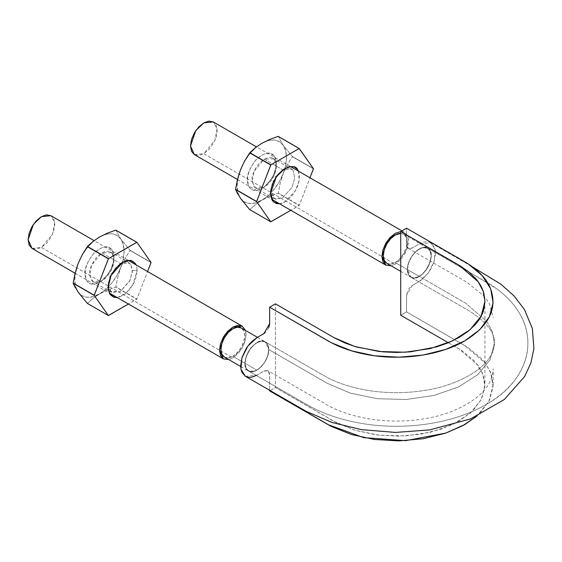 <?xml version="1.0" encoding="UTF-8"?>
<svg xmlns="http://www.w3.org/2000/svg" width="562" height="562" viewBox="0 0 562 562"><rect width="100%" height="100%" fill="white"/><g stroke="black" fill="none" stroke-linecap="round" stroke-linejoin="round"><path stroke-width="0.42" stroke-dasharray="2.81 2.11" d="M400.72 315.24L406.523 311.889L406.551 294.769L408.511 289.282L411.644 285.875L420.404 280.726L427.036 274.649L429.888 270.736L434.026 261.962L435.522 253.322L435.143 249.556L434.047 246.395L429.93 242.37L427.078 241.744L423.86 242.053L420.46 243.29L411.686 248.263L408.539 248.502L407.408 247.631L406.558 245.292L406.523 228.179L406.523 244.589L408.223 248.341L412.318 247.94L419.28 243.922L430.759 242.784L435.199 249.83L434.264 261.182L428.3 273.041L419.28 281.422L412.318 285.44L406.523 295.486L406.523 311.889L400.72 315.24M407.394 269.535L408.321 263.74L410.885 257.796L414.749 252.619L419.301 248.945L423.839 247.371L427.682 248.144L430.267 251.088L431.145 255.829L430.26 261.597L427.668 267.526L423.811 272.739L419.273 276.385L414.728 277.958L410.878 277.228L408.321 274.242L407.394 269.535C406.874 258.077 420.917 243.248 427.71 248.158C438.978 253.539 421.247 284.26 410.927 277.256C408.644 275.844 407.464 273.272 407.394 269.535A16.811 9.709 -60 0 1 411.869 256.216A16.811 9.709 -60 0 1 421.929 247.758A16.811 9.709 -60 0 1 428.04 248.334A16.811 9.709 -60 0 1 429.993 250.526A16.811 9.709 -60 0 1 429.993 262.44A16.811 9.709 -60 0 1 421.929 274.53A16.811 9.709 -60 0 1 419.28 276.399A16.811 9.709 -60 0 1 411.869 277.684A16.811 9.709 -60 0 1 410.759 277.164A16.811 9.709 -60 0 1 407.394 269.535L410.927 277.256L411.869 277.684C414.875 278.562 418.233 277.509 421.929 274.53C425.575 271.334 428.258 267.301 429.993 262.44C431.532 257.586 431.532 253.61 429.993 250.526L427.71 248.158L421.929 247.758C418.233 249.043 414.875 251.867 411.869 256.216C408.988 260.684 407.499 265.123 407.394 269.535L465.673 303.185L486.896 321.534L492.495 332.156L494.37 343.192L492.495 332.156L486.896 321.534L465.673 303.185L407.394 269.535M448.357 342.743L462.097 350.772L474.883 361.394L482.66 373.498L484.901 386.354L481.529 399.125L472.691 410.991L459.006 421.212L441.303 429.115L420.748 434.215L398.627 436.168L376.364 434.869L355.395 430.38L336.996 423.003L275.45 387.562L269.655 390.913L275.45 387.562L275.45 303.852L275.45 387.562L333.737 421.212L354.629 430.148L379.083 435.206L405.047 435.936L430.26 432.297L452.565 424.584L470.008 413.463L481.135 399.898L484.929 385.054L483.243 375.072L478.206 365.49L459.006 348.89L448.357 342.743M476.527 416.351L479.758 413.393L489.418 400.432L493.099 386.473L490.654 372.43L485.308 363.031M484.929 362.532L482.147 359.202L468.195 347.604L406.523 311.889L464.809 345.539L485.779 363.677L491.286 374.151L493.134 385.054L488.905 401.423L476.52 416.351M268.784 327.639L266.198 331.728L264.526 333.217M257.522 337.312L256.644 337.818M245.496 376.364L246.24 376.723M256.335 375.486L264.484 370.829L267.631 370.59L268.769 371.461L269.62 373.8L269.655 390.913M268.784 349.557L267.849 355.353L265.285 361.296L261.428 366.473L256.869 370.147L252.331 371.721L248.488 370.948L245.903 368.005L245.025 363.263L245.917 357.495L248.509 351.566L252.359 346.361L256.897 342.708L261.442 341.134L265.299 341.865L267.856 344.85L268.784 349.557C268.706 345.82 267.533 343.249 265.25 341.837C254.923 334.833 237.199 365.56 248.46 370.934C255.253 375.852 269.296 361.015 268.784 349.557A16.811 9.709 -60 0 1 264.309 362.876A16.811 9.709 -60 0 1 256.89 370.154A16.811 9.709 -60 0 1 254.249 371.334A16.811 9.709 -60 0 1 248.13 370.758A16.811 9.709 -60 0 1 246.184 368.567A16.811 9.709 -60 0 1 245.004 363.291A16.811 9.709 -60 0 1 246.184 356.652A16.811 9.709 -60 0 1 254.249 344.569A16.811 9.709 -60 0 1 264.309 341.408A16.811 9.709 -60 0 1 265.412 341.928A16.811 9.709 -60 0 1 268.784 349.557L327.07 383.207L350.161 393.084L377.257 398.697L405.989 399.505L433.878 395.465L458.557 386.93L477.855 374.622L490.162 359.617L494.37 343.192L490.162 359.617L477.855 374.622L458.557 386.93L433.878 395.465L405.989 399.505L377.257 398.697L350.161 393.084L327.07 383.207L268.784 349.557L265.25 341.837L264.309 341.408C261.295 340.537 257.944 341.584 254.249 344.569L249.507 349.971L246.198 356.596L249.486 349.957L254.228 344.583C250.603 347.759 247.912 351.791 246.184 356.652C244.646 361.507 244.646 365.483 246.184 368.567L247.603 370.33L249.486 371.405L251.72 371.756L254.207 371.349L249.472 371.433L246.191 368.581L248.46 370.934L254.249 371.334C257.944 370.049 261.295 367.232 264.309 362.876C267.182 358.408 268.671 353.969 268.784 349.557M245.411 376.315L256.89 375.177L263.852 371.159L267.955 370.751L269.655 374.503L269.655 390.309M385.75 262.552A16.811 9.709 120 0 0 395.212 262.503A16.811 9.709 120 0 0 407.099 241.913A16.811 9.709 120 0 0 404.675 235M386.804 263.332L390.66 264.084L395.212 262.503L419.28 276.399L395.212 262.503L399.765 258.829L403.621 253.631L406.193 247.687L407.099 241.913L406.193 237.178L403.621 234.213L400.72 233.427M223.367 356.308A16.811 9.709 120 0 0 232.823 356.259A16.811 9.709 120 0 0 244.716 335.662A16.811 9.709 120 0 0 242.285 328.749M224.421 357.088L228.277 357.839L232.823 356.259L256.89 370.154L232.823 356.259L237.375 352.585L241.231 347.379L243.81 341.443L244.716 335.662L243.81 330.934L241.231 327.969M264.323 362.855L267.575 356.21L268.784 349.613L267.596 356.21L264.323 362.855M254.263 371.327L259.518 368.265L264.273 362.926L259.525 368.293L254.263 371.327M246.17 356.68L245.025 363.263L246.163 368.532L245.004 363.277L246.17 356.68M264.288 341.408L262.047 341.092L259.546 341.541L254.291 344.534L259.553 341.506L264.288 341.408M268.784 349.536L267.582 344.316L266.191 342.525L264.337 341.422L267.61 344.295L268.784 349.536M411.834 277.67L408.567 274.811L407.394 269.584L408.595 274.79L409.986 276.574L411.834 277.67M421.879 274.565L416.632 277.579L411.904 277.691L414.152 278L416.639 277.551L421.879 274.565M429.972 262.496L426.691 269.121L421.971 274.488L426.677 269.114L429.972 262.496M430.007 250.561L431.166 255.808L430.007 262.384L431.145 255.815L430.007 250.561M421.971 247.744L426.691 247.659L429.972 250.497L428.553 248.748L426.677 247.687L424.458 247.343L421.971 247.744M411.904 256.167L416.632 250.814L421.879 247.772L416.639 250.835L411.904 256.167M407.394 269.486L408.567 262.897L411.834 256.265L408.588 262.897L407.394 269.486M32.006 248.369L41.44 247.435L232.823 357.931L228.692 359.561L232.823 357.931L41.44 247.435L52.673 233.855L54.683 222.524L50.868 215.696L53.762 219.025L54.781 224.329L53.762 230.813L50.868 237.48L46.541 243.318L41.44 247.435L36.333 249.212L32.006 248.369M245.51 330.435L245.713 339.055L242.152 348.152L232.823 357.931L237.93 353.814L242.257 347.976L245.144 341.31L246.163 334.826L245.51 330.435M194.396 154.613L203.823 153.679L395.212 264.175L391.082 265.805L395.212 264.175L203.823 153.679L215.056 140.107L217.065 128.775L213.258 121.94L216.152 125.27L217.164 130.581L216.152 137.058L213.258 143.724L208.931 149.562L203.823 153.679L198.723 155.456L194.396 154.613M400.72 231.565L404.647 232.436L408.455 239.264L406.445 250.603L395.212 264.175L400.32 260.058L404.647 254.221L407.534 247.554L408.553 241.07L407.534 235.766L404.647 232.436L401.893 230.849M400.32 231.6L404.647 232.436M238.014 178.14L237.171 185.994L238.014 192.871L240.473 198.316A34.858 20.127 120 0 0 261.822 200.227L255.253 204.694L249.858 209.647A40.19 23.204 -60 0 1 249.725 209.633A40.19 23.204 120 0 0 249.858 209.647L270.877 221.786L249.858 209.647L255.253 204.694L261.822 200.227A34.858 20.127 120 0 0 283.171 173.672A34.858 20.127 120 0 0 283.171 145.207A34.858 20.127 120 0 0 261.822 143.303L255.443 147.954L249.5 154.227L244.393 161.701L240.473 169.857A34.858 20.127 120 0 0 240.473 198.316L237.48 193.56M240.473 198.316L244.393 201.948L249.5 203.528L255.443 202.938L269.549 196.44L278.141 193.314L299.167 205.453L290.807 210.279L299.293 205.292L309.971 177.775L299.293 205.292L278.274 193.152L299.293 205.292A40.19 23.204 -60 0 1 299.167 205.453L278.141 193.314A40.19 23.204 120 0 0 278.274 193.152L280.178 183.226L283.171 173.672L287.322 164.799L292.416 156.7L313.434 168.839L292.416 156.7A40.19 23.204 120 0 0 292.416 156.524L283.171 145.207L278.274 136.404L283.171 145.207L292.416 156.524A40.19 23.204 -60 0 1 292.416 156.7L287.322 164.799L283.171 173.672L280.178 183.226L278.274 193.152A40.19 23.204 -60 0 1 278.141 193.314L269.549 196.44L261.822 200.227L268.2 195.569L274.144 189.296L279.251 181.828L283.171 173.672L285.629 165.383L286.472 157.529L285.629 150.651L283.171 145.207L279.251 141.575L274.144 140.001L268.2 140.584L261.822 143.303A34.858 20.127 120 0 0 240.473 169.857M292.416 156.524L313.434 168.663L292.416 156.524M274.375 156.145L276.195 161.28L275.83 168.01L273.322 175.316L269.072 182.074L263.711 187.265L258.07 190.104L252.998 190.139L249.268 187.385L247.449 182.25L247.814 175.513L250.322 168.214L254.572 161.449L259.932 156.257L265.573 153.426L270.645 153.384L274.375 156.145C270.547 151.03 264.407 152.267 255.956 159.84C249.549 168.452 246.676 175.218 247.322 180.135L249.268 187.385A20.506 11.837 120 0 0 260.536 189.183A20.506 11.837 120 0 0 276.321 163.394A20.506 11.837 120 0 0 274.375 156.145M279.609 203.816L281.267 203.493L286.915 200.662L292.268 195.471L296.525 188.706L299.026 181.407L299.398 174.67L298.478 171.143M276.321 166.113A17.176 9.919 -60 0 1 263.1 187.715A17.176 9.919 -60 0 1 253.659 186.205L252.029 180.135C251.488 176.011 253.898 170.349 259.265 163.135C266.339 156.791 271.488 155.758 274.692 160.037A17.176 9.919 -60 0 1 276.321 166.113L276.321 163.394M273.61 158.842L264.175 159.102L282.665 169.773L275.38 176.784L270.519 190.806L275.38 199.222L282.665 197.817L291.938 187.497L294.755 178.189L293.181 170.715L294.755 178.189L291.938 187.497L282.665 197.817L274.08 198.667L270.61 192.45L272.444 182.137L282.665 169.773L264.175 159.102L253.954 171.459L252.12 181.779L255.591 187.996L264.175 187.146L273.448 176.819L276.265 167.518L274.692 160.037M293.181 170.715C291.868 167.771 288.362 167.462 282.665 169.773L292.1 169.52M298.471 171.136L299.202 180.437L295.464 190.736L285.018 201.898L279.609 203.809M285.018 168.41L282.665 169.773L285.018 168.417M75.624 271.896L74.788 279.75L75.624 286.627L78.09 292.071A34.858 20.127 120 0 0 99.432 293.975L92.87 298.443L87.468 303.403A40.19 23.204 -60 0 1 87.335 303.389A40.19 23.204 120 0 0 87.468 303.403L108.487 315.535L87.468 303.403L92.87 298.443L99.432 293.975A34.858 20.127 120 0 0 120.781 267.421A34.858 20.127 120 0 0 120.781 238.962A34.858 20.127 120 0 0 99.432 237.052L93.053 241.709L87.11 247.983L82.003 255.45L78.09 263.606A34.858 20.127 120 0 0 78.09 292.071L75.097 287.315M78.09 292.071L82.003 295.703L87.11 297.277L93.053 296.694L107.166 290.189L115.758 287.07L136.777 299.202L128.417 304.028L136.91 299.04L147.581 271.53L136.91 299.04L115.884 286.908L136.91 299.04A40.19 23.204 -60 0 1 136.777 299.202L115.758 287.07A40.19 23.204 120 0 0 115.884 286.908L117.788 276.982L120.781 267.421L124.94 258.555L130.026 250.455L151.052 262.587L130.026 250.455A40.19 23.204 120 0 0 130.026 250.28L120.781 238.962L115.884 230.16L120.781 238.962L130.026 250.28A40.19 23.204 -60 0 1 130.026 250.455L124.94 258.555L120.781 267.421L117.788 276.982L115.884 286.908A40.19 23.204 -60 0 1 115.758 287.07L107.166 290.189L99.432 293.975L105.811 289.325L111.761 283.051L116.861 275.577L120.781 267.421L123.24 259.138L124.083 251.284L123.24 244.407L120.781 238.962L116.861 235.33L111.761 233.75L105.811 234.34L99.432 237.052A34.858 20.127 120 0 0 78.09 263.606M130.026 250.28L151.052 262.419L130.026 250.28M111.993 249.893L113.812 255.029L113.44 261.766L110.939 269.065L106.682 275.83L101.329 281.021L95.68 283.852L90.608 283.894L86.878 281.133L85.059 275.998L85.431 269.268L87.932 261.962L92.182 255.204L97.542 250.013L103.19 247.175L108.262 247.14L111.993 249.893C108.157 244.786 102.017 246.016 93.566 253.595C87.166 262.201 84.286 268.966 84.932 273.884L86.878 281.133A20.506 11.837 120 0 0 98.146 282.932A20.506 11.837 120 0 0 113.931 257.143A20.506 11.837 120 0 0 111.993 249.893M135.189 263.29C136.334 264.653 136.98 267.069 137.135 270.54L132.421 270.54L130.798 264.463L132.365 271.945L129.555 281.246L120.275 291.573L111.69 292.423L108.22 286.206L110.054 275.886L120.275 263.529L110.559 274.748L108.136 284.562L110.559 291.573L120.275 291.573L129.991 280.354L132.421 270.54L137.135 270.54L132.688 285.166L125.635 293.554L117.219 297.565L118.877 297.249L124.525 294.418L129.885 289.226L134.135 282.461L136.636 275.155L137.009 268.425L136.088 264.892M113.931 259.862A17.176 9.919 -60 0 1 100.71 281.464A17.176 9.919 -60 0 1 91.269 279.96L89.646 273.884C89.098 269.767 91.515 264.098 96.875 256.89C103.956 250.547 109.098 249.514 112.309 253.792A17.176 9.919 -60 0 1 113.931 259.862L113.931 257.143M111.227 252.598L101.792 252.851L120.275 263.529L101.792 252.851L91.564 265.215L89.737 275.528L93.201 281.752L101.792 280.902L111.065 270.575L113.875 261.267L112.309 253.792M130.798 264.463L126.752 261.948L120.275 263.529L129.71 263.276M408.223 248.341L467.212 282.405L484.556 296.603L489.607 304.028L493.134 317.748M430.759 242.784L472.684 266.992M493.134 385.054L493.134 368.644C493.155 372.971 492.094 377.313 489.959 381.675C482.105 398.577 454.855 414.447 421.985 419.133C389.206 424.387 351.194 418.746 326.951 404.809L267.955 370.751M484.929 301.344L484.929 385.054M494.37 343.192C494.567 348.763 492.136 354.706 487.071 361.022C475.368 375.472 448.883 387.225 422.694 390.745C405.23 393.302 387.759 393.309 370.281 390.78C353.624 388.216 339.167 383.741 326.894 377.341L265.25 341.837L326.894 377.341C339.167 383.741 353.624 388.216 370.281 390.78C387.759 393.309 405.23 393.302 422.694 390.745C448.883 387.225 475.368 375.472 487.071 361.022C492.136 354.706 494.567 348.763 494.37 343.192C495.157 333.203 487.113 322.644 470.239 311.51L410.927 277.256L470.239 311.51C487.113 322.644 495.157 333.203 494.37 343.192M248.46 370.934L307.737 405.153C323.761 414.089 342.103 420.243 362.771 423.608C404.633 430.576 453.569 424.001 487.668 403.6C519.162 386.22 537.855 351.327 522.337 318.542C515.523 304.688 504.43 293.055 489.066 283.641L427.71 248.158C452.522 262.047 475.726 275.752 497.328 289.261C508.968 297.888 517.476 308.032 522.857 319.687C530.64 338.176 529.425 356.175 519.204 373.681C512.052 385.237 501.761 395.079 488.322 403.207C455.691 423.242 406.305 430.864 362.385 423.544C342.413 420.25 324.597 414.349 308.945 405.827L248.46 370.934M403.621 234.213L427.689 248.109M400.72 271.369L410.871 277.228M257.466 337.341L265.299 341.865M240.662 366.466L248.488 370.983M75.083 273.237L109.176 292.921M128.045 260.248L94.037 240.62M237.466 179.482L271.565 199.173M290.428 166.5L256.427 146.865M261.822 188.502L264.175 187.146M274.08 198.667L255.591 187.996M272.767 158.245L291.249 168.923M270.519 193.525L270.519 190.806M99.432 282.257L101.792 280.902M111.69 292.423L93.201 281.752M110.377 252.001L128.867 262.679M120.275 263.529L122.635 262.166M108.136 284.562L108.136 287.28"/><path stroke-width="0.84" d="M484.929 301.344L481.135 316.188L470.008 329.753L452.565 340.874L430.26 348.588L405.047 352.226L379.083 351.496L354.629 346.438L333.737 337.502L275.45 303.852L269.655 307.203L327.934 340.853C340.214 347.857 354.671 352.676 371.32 355.317C404.015 360.544 441.022 354.826 464.809 340.853C489.783 325.433 498.129 307.442 489.853 286.88C485.28 277.27 476.934 268.917 464.809 261.829L406.523 228.179L400.72 231.53L400.72 315.24L448.357 342.743L400.72 315.24L400.72 231.53L459.857 265.678L468.659 271.804L475.733 278.647C479.871 283.459 482.618 288.503 483.966 293.786L484.929 301.759L483.763 309.669C482.266 314.938 479.386 319.961 475.108 324.752L467.83 331.552L458.887 337.572L448.336 342.75L436.597 346.894L410.436 351.833L396.681 352.472L382.919 351.882L356.701 347.056L344.913 342.953L334.278 337.811L275.45 303.852L269.655 307.203L331.503 342.806L351.601 350.864L374.51 355.774L398.837 357.186L423.003 355.065L445.462 349.487L464.809 340.853L479.758 329.683L489.418 316.722L493.099 302.763L490.654 288.72L482.147 275.492L468.195 263.894L406.523 228.179L400.72 231.53L459.006 265.18L478.206 281.78L483.243 291.362L484.929 301.358M476.52 416.351L462.758 425.708L445.764 433.091L405.588 440.664L363.649 437.636L327.934 424.563L269.655 390.913L331.503 426.516L351.601 434.574L374.51 439.484L398.837 440.896L423.003 438.767L445.462 433.197L464.809 424.563L476.527 416.351M485.308 363.031L484.929 362.532M472.684 266.992L500.932 284.246L514.153 296.034L524.494 309.627L532.376 328.573L533.9 348.545L530.921 362.883L524.69 376.442L504.332 399.491L470.513 418.908L429.804 429.888L395.515 432.431L361.275 429.621L331.966 422.462L305.918 411.215L245.411 376.315L240.972 369.262L241.906 357.91L247.87 346.052L256.89 337.671L263.852 333.652L269.655 323.607L269.655 307.203L269.62 324.323L268.784 327.639M264.618 333.154L257.522 337.312M256.644 337.818L252.352 341.057L249.142 344.45L246.282 348.356L242.145 357.13L240.655 365.778L241.028 369.536L242.131 372.704L245.496 376.364M246.24 376.723L249.099 377.355L252.31 377.039L256.588 375.346M269.655 390.309L269.655 390.913M400.72 271.369L386.804 263.332L384.225 260.368L383.319 255.64L384.225 249.865L386.804 243.922L390.66 238.717L395.212 235.042L400.72 233.427A16.811 9.709 120 0 0 383.319 255.64A16.811 9.709 120 0 0 385.75 262.552M242.285 328.749A16.811 9.709 120 0 0 229.022 331.713A16.811 9.709 120 0 0 220.936 349.395A16.811 9.709 120 0 0 223.367 356.308M28.1 239.735L32.006 248.369L29.119 245.039L28.1 239.735L29.119 233.251L32.006 226.584L36.333 220.747L41.44 216.63L46.541 214.853L50.868 215.696L41.44 216.63L33.439 224.329L28.1 239.735M109.176 292.921L223.395 358.865L228.699 359.561L223.395 358.865L219.482 350.231L224.821 334.826L232.823 327.126L242.257 326.192L245.51 330.435L242.257 326.192L128.045 260.248M223.395 358.865L220.501 355.535L219.482 350.231L220.501 343.747L223.395 337.081L227.722 331.243L232.823 327.126L237.93 325.349L242.257 326.192M257.466 337.341L241.231 327.969L237.375 327.217L232.823 328.798L228.277 332.472L224.421 337.671L221.842 343.614L220.936 349.395L221.842 354.123L224.421 357.088L240.662 366.466M190.49 145.98L194.396 154.613L191.502 151.29L190.49 145.98L191.502 139.502L194.396 132.836L198.723 126.998L203.823 122.874L208.931 121.104L213.258 121.94L203.823 122.874L195.822 130.581L190.49 145.98M391.082 265.805L385.778 265.109L381.872 256.476L387.211 241.07L395.212 233.37L400.72 231.565L395.212 233.37L390.105 237.494L385.778 243.332L382.891 249.992L381.872 256.476L382.891 261.787L385.778 265.109L391.082 265.805M240.473 198.316L249.725 209.633L270.743 221.772L256.602 201.653A40.19 23.204 -60 0 1 256.602 201.477L235.583 189.338A40.19 23.204 120 0 0 235.583 189.513L256.602 201.653L270.743 221.772L290.807 210.279L270.877 221.786A40.19 23.204 -60 0 1 270.743 221.772L249.725 209.633L240.473 198.316L235.583 189.513A40.19 23.204 -60 0 1 235.583 189.338L237.487 179.397L240.473 169.857L238.014 178.14M237.564 193.707L235.583 189.513L256.602 201.653L270.743 165.024A40.19 23.204 -60 0 1 270.877 164.863L249.858 152.724L255.267 147.764L261.822 143.303L269.563 139.509L278.141 136.39A40.19 23.204 -60 0 1 278.274 136.404A40.19 23.204 120 0 0 278.141 136.39L299.167 148.53A40.19 23.204 -60 0 1 299.293 148.544L278.274 136.404L299.293 148.544L313.434 168.663A40.19 23.204 -60 0 1 313.434 168.839L309.971 177.775L313.434 168.663L299.167 148.53L270.877 164.863L299.167 148.53L278.141 136.39L269.563 139.509L261.822 143.303L255.267 147.764L249.858 152.724A40.19 23.204 120 0 0 249.725 152.885A40.19 23.204 -60 0 1 249.858 152.724L270.877 164.863L256.602 201.477L235.583 189.338L237.487 179.397L240.473 169.857L244.639 160.978L249.725 152.885L270.743 165.024L249.725 152.885L244.639 160.978L240.473 169.857M298.478 171.143L297.579 169.534L293.849 166.781L288.77 166.816L283.129 169.647L277.769 174.845L273.518 181.603L271.017 188.909L270.645 195.639L272.465 200.775L276.195 203.535L279.609 203.816M279.609 203.809L273.49 201.962L270.519 193.525L276.321 176.784L285.018 168.417C291.818 165.65 296.005 166.022 297.579 169.534L298.471 171.136M78.09 292.071L87.335 303.389L108.361 315.528L94.212 295.401A40.19 23.204 -60 0 1 94.212 295.233L73.193 283.093A40.19 23.204 120 0 0 73.193 283.269L94.212 295.401L108.361 315.528L128.417 304.028L108.487 315.535A40.19 23.204 -60 0 1 108.361 315.528L87.335 303.389L78.09 292.071L73.193 283.269A40.19 23.204 -60 0 1 73.193 283.093L75.104 273.153L78.09 263.606L75.624 271.896M75.175 287.456L73.193 283.269L94.212 295.401L108.361 258.773A40.19 23.204 -60 0 1 108.487 258.611L87.468 246.479L92.878 241.52L99.432 237.052L107.173 233.265L115.758 230.146A40.19 23.204 -60 0 1 115.884 230.16A40.19 23.204 120 0 0 115.758 230.146L136.777 242.285A40.19 23.204 -60 0 1 136.91 242.292L115.884 230.16L136.91 242.292L151.052 262.419A40.19 23.204 -60 0 1 151.052 262.587L147.581 271.53L151.052 262.419L136.91 242.292L108.487 258.611L136.777 242.285L115.758 230.146L107.173 233.265L99.432 237.052L92.878 241.52L87.468 246.479A40.19 23.204 120 0 0 87.335 246.641A40.19 23.204 -60 0 1 87.468 246.479L108.487 258.611L94.212 295.233L73.193 283.093L75.104 273.153L78.09 263.606L82.249 254.734L87.335 246.641L108.361 258.773L87.335 246.641L82.249 254.734L78.09 263.606M135.189 263.29L131.459 260.529L126.387 260.571L120.739 263.402L115.386 268.594L111.128 275.359L108.628 282.665L108.255 289.395L110.075 294.53L113.805 297.291L117.219 297.565L109.871 294.221L108.136 287.28L111.03 275.563L122.635 262.166L130.363 260.283L135.189 263.29L136.088 264.892M32.006 248.369L75.083 273.237M94.037 240.62L50.868 215.696M194.396 154.613L237.466 179.482M271.565 199.173L385.778 265.109M401.893 230.849L290.428 166.5M256.427 146.865L213.258 121.94"/></g></svg>
